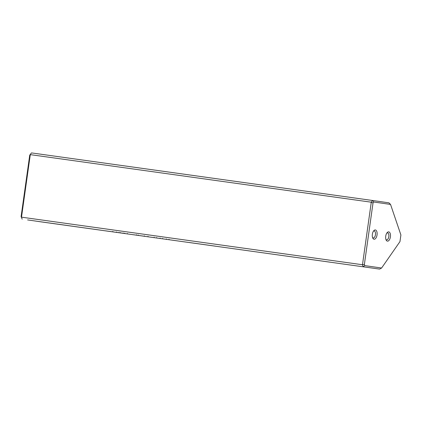 <?xml version="1.0" encoding="UTF-8"?>
<svg xmlns="http://www.w3.org/2000/svg" width="422" height="422" viewBox="0 0 422 422"><rect width="100%" height="100%" fill="white"/><g stroke="black" fill="none" stroke-linecap="round" stroke-linejoin="round"><path stroke-width="0.63" d="M131.242 234.442L130.234 234.294L131.242 234.442M127.787 233.952L130.746 234.374L127.787 233.952M59.987 224.462L39.404 221.603L59.987 224.462M27.62 219.925L45.175 222.436L27.62 219.925M55.498 223.86L45.339 222.426L55.498 223.86M120.143 232.886L120.486 232.939M123.029 233.292L122.602 233.234M143.037 236.077L144.63 236.304L143.037 236.077M115.881 232.3L113.65 231.979L115.881 232.3M151.261 237.233L153.397 237.533L151.261 237.233M125.086 233.577L124.142 233.445M126.927 233.841L127.871 233.973M146.756 236.6L149.736 237.022L146.756 236.6M160.893 238.578L162.528 238.805L160.893 238.578M162.528 238.805L162.016 238.736M162.006 238.725L160.128 238.467L162.006 238.725M160.128 238.467L160.592 238.53M59.629 224.393L77.179 226.899L59.629 224.393M38.613 221.524L379.6 269.094L38.613 221.524M303.413 258.433L329.957 262.152L303.413 258.433M188.987 242.471L215.531 246.184L188.987 242.471M74.562 226.508L101.106 230.222L74.562 226.508M108.528 231.24L113.998 232.01L108.528 231.24M114.425 232.074L113.998 232.01M159.405 238.372L157.169 238.05L159.405 238.372M110.353 231.52L113.291 231.936L110.353 231.52M124.295 233.456L114.942 232.137L124.295 233.456M154.484 237.676L153.961 237.607M156.504 237.966L156.077 237.908M136.96 235.233L139.94 235.655L136.976 235.239M166.737 239.385L165.793 239.253M168.578 239.649L169.523 239.78M165.466 239.216L163.235 238.899L165.466 239.216M133.837 234.806L135.979 235.101L133.837 234.801M171.622 240.076L174.275 240.445L171.622 240.076M145.368 236.399L141.676 235.872L145.368 236.399M117.374 232.506L119.009 232.733L117.374 232.506M119.009 232.733L118.513 232.659M116.604 232.395L117.068 232.459M133.236 234.711L134.512 234.885L133.236 234.711M136.739 235.191L143.153 236.093L134.381 234.859L138.158 235.397L136.538 235.165L136.601 234.727M373.011 203.003L371.276 202.196L30.289 154.631L21.501 217.172L362.482 264.742L371.276 202.196L372.473 200.476L388.91 202.834L390.535 204.417L373.707 202.001L373.011 203.003L364.376 264.446L364.766 265.607L381.599 268.023L399.966 241.595L400.9 234.97L390.535 204.417M387.417 241.147A4.684 2.363 -82.1 0 1 386.177 240.081A4.684 2.363 -82.1 0 1 387.227 232.554A4.684 2.363 -82.1 0 1 390.498 235.397A4.684 2.363 -82.1 0 1 387.417 241.147M374.056 239.227A4.684 2.363 -82.1 0 1 372.816 238.161A4.684 2.363 -82.1 0 1 373.866 230.634A4.684 2.363 -82.1 0 1 377.131 233.482A4.684 2.363 -82.1 0 1 374.056 239.227M21.1 216.56L22.176 219.166L21.1 216.56L29.735 155.117L31.486 152.906L372.473 200.476L373.707 202.001M381.599 268.023L379.6 269.094M31.486 152.906L29.735 155.117M364.766 265.607L363.157 266.73L362.482 264.742L364.376 264.446M373.454 231.156A3.513 1.772 -82.1 0 1 374.193 230.971A3.513 1.772 -82.1 0 1 375.459 234.695A3.513 1.772 -82.1 0 1 373.222 237.929A3.513 1.772 -82.1 0 1 373.217 237.929A3.513 1.772 -82.1 0 1 372.563 237.544M386.821 233.076A3.513 1.772 -82.1 0 1 387.554 232.891A3.513 1.772 -82.1 0 1 388.826 236.61A3.513 1.772 -82.1 0 1 386.584 239.849A3.513 1.772 -82.1 0 1 385.93 239.464M110.548 231.536L105.511 230.823L110.548 231.536M112.859 231.409L112.537 231.81M147.436 236.695L147.885 236.758M112.146 231.778L112.579 231.836M126.716 233.809L125.281 233.603L127.333 233.893L127.397 233.456M125.281 233.603L124.664 233.519L124.727 233.081M137.641 235.328L138.089 235.392M143.744 236.183L144.155 236.236M168.367 239.622L166.927 239.411L168.985 239.707L169.048 239.269M166.927 239.411L166.31 239.327L166.373 238.889M160.123 238.019L160.059 238.456M162.665 238.377L162.602 238.815M147.969 236.768L148.032 236.331M112.822 231.868L112.885 231.435M156.625 237.533L156.567 237.971M154.199 237.19L154.135 237.628M138.173 235.402L138.237 234.964M144.25 236.251L144.313 235.814M123.15 232.865L123.087 233.303M120.718 232.522L120.66 232.96M116.599 231.947L116.541 232.385M119.141 232.306L119.078 232.744"/></g></svg>
